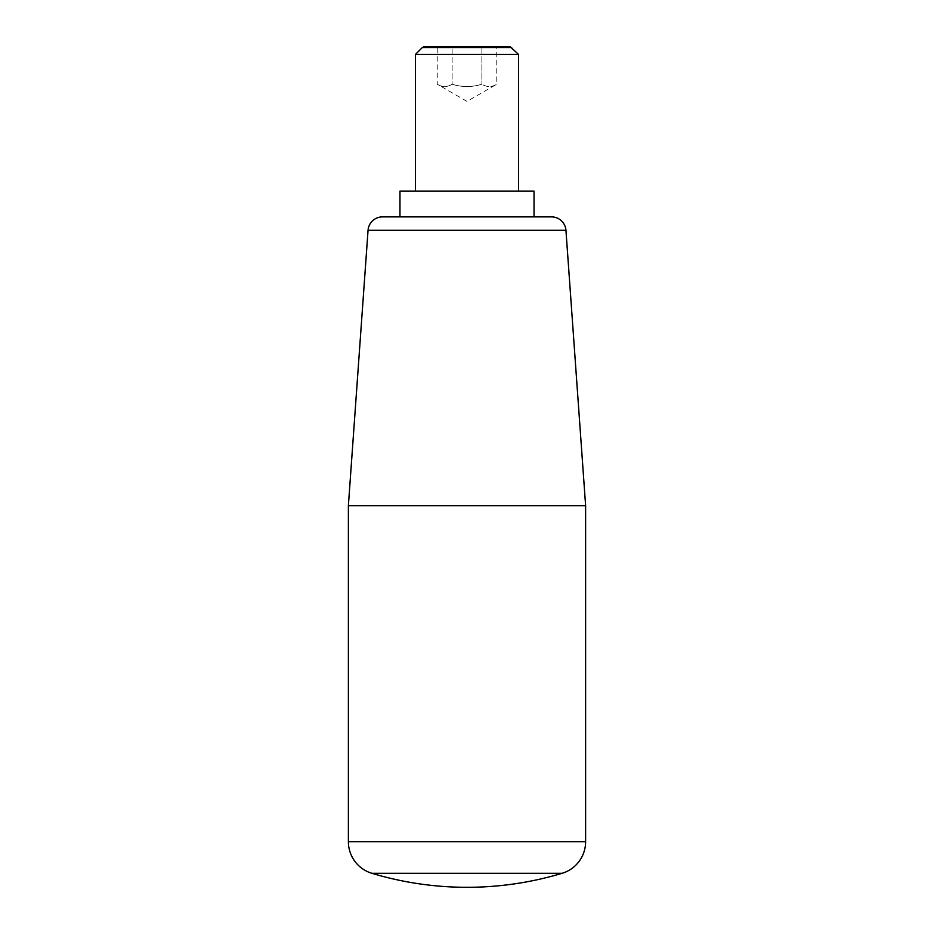 <?xml version="1.0" encoding="UTF-8"?>
<svg xmlns="http://www.w3.org/2000/svg" width="934" height="934" viewBox="0 0 934 934"><rect width="100%" height="100%" fill="white"/><g stroke="black" fill="none" stroke-linecap="round" stroke-linejoin="round"><path stroke-width="0.7" stroke-dasharray="4.67 3.5" d="M399.962 216.886L534.038 216.886L399.962 216.886M518.568 191.096L415.432 191.096L518.568 191.096M452.114 84.212C447.152 87.306 442.191 87.306 437.229 84.212C442.191 87.306 447.152 87.306 452.114 84.212C462.038 87.306 471.962 87.306 481.886 84.212C471.962 87.306 462.038 87.306 452.114 84.212L452.114 46.7L496.771 46.7L496.771 84.212C491.809 87.306 486.847 87.306 481.886 84.212C486.847 87.306 491.809 87.306 496.771 84.212L467 101.397L437.229 84.212L437.229 46.7L452.114 46.7L452.114 84.212M496.771 46.7L481.886 46.7L481.886 84.212L481.886 46.7L437.229 46.7M510.197 46.7L423.803 46.7M422.296 47.576L511.704 47.576M415.432 54.441L518.568 54.441M399.962 191.096L534.038 191.096M348.382 505.679L585.618 505.679M368.054 230.289L565.946 230.289M348.382 841.697L585.618 841.697M371.884 873.302L562.116 873.302"/><path stroke-width="1.4" d="M551.539 216.886A14.442 14.442 0 0 1 565.946 230.289L585.618 505.679L585.618 841.697L348.382 841.697L348.382 505.679L368.054 230.289A14.442 14.442 0 0 1 382.461 216.886L399.962 216.886L399.962 191.096L534.038 191.096L534.038 216.886L551.539 216.886L382.461 216.886M585.618 505.679L348.382 505.679M534.038 216.886L399.962 216.886M511.704 47.576L422.296 47.576L423.803 46.7L510.197 46.7L518.568 54.441L518.568 191.096M518.568 54.441L415.432 54.441L422.296 47.576M415.432 191.096L415.432 54.441M348.382 841.697A33.005 33.005 0 0 0 371.884 873.302A330.052 330.052 0 0 0 562.116 873.302A33.005 33.005 0 0 0 585.618 841.697M565.946 230.289L368.054 230.289M562.116 873.302L371.884 873.302"/></g></svg>
